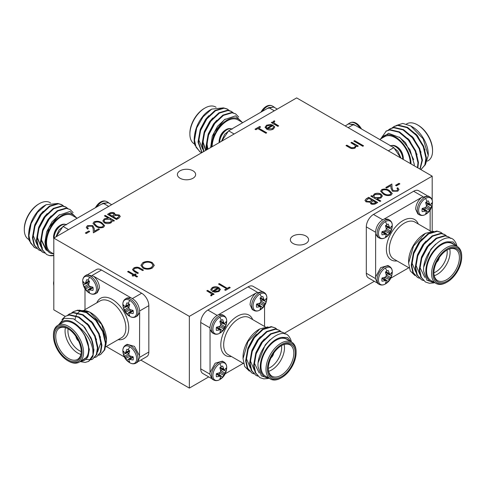 <?xml version="1.0" encoding="UTF-8"?>
<svg xmlns="http://www.w3.org/2000/svg" width="486" height="486" viewBox="0 0 486 486"><rect width="100%" height="100%" fill="white"/><g stroke="black" fill="none" stroke-linecap="round" stroke-linejoin="round"><path stroke-width="0.73" d="M226.026 129.622A9.775 5.644 120 0 0 225.917 129.689L225.917 129.689A9.775 5.644 120 0 0 219.119 141.462L219.119 141.462C219.538 136.062 221.804 132.131 225.917 129.689L226.039 129.616C228.201 128.359 230.249 128.219 232.168 129.197M262.397 111.312A10.346 5.972 120 0 1 267.16 106.525A10.346 5.972 120 0 1 272.33 106.009C270.41 105.031 268.369 105.17 266.2 106.428A9.775 5.644 120 0 0 266.085 106.495L266.085 106.495A9.775 5.644 120 0 0 261.025 112.102M53.806 281.181A9.775 5.644 120 0 0 53.533 283.441L53.806 280.872M60.446 225.218A9.775 5.644 120 0 0 60.331 225.285L60.331 225.285A9.775 5.644 120 0 0 53.533 237.065L53.533 237.065C53.952 231.658 56.218 227.734 60.331 225.285L60.452 225.218C62.615 223.961 64.662 223.821 66.582 224.799M96.811 206.908A10.346 5.972 120 0 1 101.574 202.121A10.346 5.972 120 0 1 106.75 201.611C104.824 200.633 102.783 200.773 100.614 202.03A9.775 5.644 120 0 0 100.499 202.097L100.499 202.097A9.775 5.644 120 0 0 95.438 207.704M219.806 363.607A9.775 5.644 -60 0 1 226.719 367.726L226.719 367.726C226.3 373.133 224.034 377.057 219.915 379.505L219.915 379.505A9.775 5.644 -60 0 1 219.806 379.566A9.775 5.644 -60 0 1 212.892 375.575A9.775 5.644 -60 0 1 219.806 363.607A13.93 8.043 60 0 1 221.264 366.644A7.09 4.095 -60 0 1 222.655 366.067L224.119 369.852L224.83 369.706L226.081 368.048A7.09 4.095 -60 0 1 226.282 369.536A7.09 4.095 -60 0 1 226.081 371.249L222.655 377.191A7.09 4.095 -60 0 1 221.264 378.217A7.09 4.095 -60 0 1 219.879 378.794L220.687 376.881L220.462 376.188L216.452 376.814A7.09 4.095 -60 0 1 216.452 373.613L219.472 372.798L220.462 371.966L220.687 370.69L219.879 367.671A7.09 4.095 -60 0 1 221.264 366.644M259.974 294.036A9.775 5.644 -60 0 1 266.881 298.161L266.881 298.161C266.462 303.562 264.196 307.486 260.083 309.934L260.083 309.934A9.775 5.644 -60 0 1 259.974 310.001A9.775 5.644 -60 0 1 253.06 306.01A9.775 5.644 -60 0 1 259.974 294.036A13.93 8.043 60 0 1 261.432 297.074A7.09 4.095 -60 0 1 262.817 296.503L264.287 300.287L264.998 300.135L266.249 298.483A7.09 4.095 -60 0 1 266.443 299.971A7.09 4.095 -60 0 1 266.249 301.685L262.817 307.626A7.09 4.095 -60 0 1 261.432 308.653A7.09 4.095 -60 0 1 260.046 309.224L260.854 307.316L260.624 306.623L256.614 307.243A7.09 4.095 -60 0 1 256.614 304.042L259.633 303.234L260.624 302.395L260.854 301.12L260.046 298.1A7.09 4.095 -60 0 1 261.432 297.074M219.806 317.23A9.775 5.644 -60 0 1 226.719 321.349L226.719 321.349C226.3 326.75 224.034 330.674 219.915 333.123L219.915 333.123A9.775 5.644 -60 0 1 219.806 333.189A9.775 5.644 -60 0 1 212.892 329.198A9.775 5.644 -60 0 1 219.806 317.23A13.93 8.043 60 0 1 221.264 320.262A7.09 4.095 -60 0 1 222.655 319.691L224.119 323.476L224.83 323.324L226.081 321.671A7.09 4.095 -60 0 1 226.282 323.16A7.09 4.095 -60 0 1 226.081 324.873L222.655 330.814A7.09 4.095 -60 0 1 221.264 331.841A7.09 4.095 -60 0 1 219.879 332.412L220.687 330.504L220.462 329.812L216.452 330.431A7.09 4.095 -60 0 1 216.452 327.23L219.472 326.422L220.462 325.59L220.687 324.314L219.879 321.289A7.09 4.095 -60 0 1 221.264 320.262M385.392 268.005A9.775 5.644 -60 0 1 392.299 272.124L392.299 272.124C391.886 277.53 389.614 281.455 385.501 283.903L385.501 283.903A9.775 5.644 -60 0 1 385.392 283.97A9.775 5.644 -60 0 1 378.479 279.979A9.775 5.644 -60 0 1 385.392 268.005A13.93 8.043 60 0 1 386.85 271.042A7.09 4.095 -60 0 1 388.241 270.471L389.705 274.256L390.416 274.104L391.667 272.452A7.09 4.095 -60 0 1 391.862 273.94A7.09 4.095 -60 0 1 391.667 275.653L388.241 281.594A7.09 4.095 -60 0 1 386.85 282.621A7.09 4.095 -60 0 1 385.465 283.192L386.273 281.285L386.048 280.592L382.032 281.212A7.09 4.095 -60 0 1 382.032 278.01L385.058 277.202L386.048 276.364L386.273 275.088L385.465 272.069A7.09 4.095 -60 0 1 386.85 271.042M425.554 198.44A9.775 5.644 -60 0 1 432.467 202.559L432.467 202.559C432.048 207.959 429.782 211.89 425.669 214.338A9.775 5.644 -60 0 1 425.669 214.338A9.775 5.644 -60 0 1 425.554 214.399A9.775 5.644 -60 0 1 418.646 210.408A9.775 5.644 -60 0 1 425.554 198.44A13.93 8.043 60 0 1 427.018 201.477A7.09 4.095 -60 0 1 428.403 200.9L429.873 204.685L430.584 204.533L431.835 202.881A7.09 4.095 -60 0 1 432.03 204.369A7.09 4.095 -60 0 1 431.835 206.082L428.403 212.024A7.09 4.095 -60 0 1 427.018 213.05A7.09 4.095 -60 0 1 425.633 213.627L426.441 211.714L426.21 211.021L422.2 211.647A7.09 4.095 -60 0 1 422.2 208.445L425.22 207.631L426.21 206.799L426.441 205.523L425.633 202.504A7.09 4.095 -60 0 1 427.018 201.477M385.392 221.628A9.775 5.644 -60 0 1 392.299 225.747L392.299 225.747C391.886 231.154 389.614 235.078 385.501 237.526L385.501 237.526A9.775 5.644 -60 0 1 385.392 237.587A9.775 5.644 -60 0 1 378.479 233.602A9.775 5.644 -60 0 1 385.392 221.628A13.93 8.043 60 0 1 386.85 224.666A7.09 4.095 -60 0 1 388.241 224.089L389.705 227.873L390.416 227.727L391.667 226.069A7.09 4.095 -60 0 1 391.862 227.557A7.09 4.095 -60 0 1 391.667 229.27L388.241 235.212A7.09 4.095 -60 0 1 386.85 236.239A7.09 4.095 -60 0 1 385.465 236.816L386.273 234.902L386.048 234.209L382.032 234.835A7.09 4.095 -60 0 1 382.032 231.634L385.058 230.82L386.048 229.987L386.273 228.712L385.465 225.692A7.09 4.095 -60 0 1 386.85 224.666M129.75 346.785A9.775 5.644 60 0 1 136.663 358.753A9.775 5.644 60 0 1 129.75 362.744A9.775 5.644 60 0 1 129.641 362.678L129.641 362.678C125.522 360.229 123.256 356.305 122.843 350.904L122.843 350.904A9.775 5.644 60 0 1 129.75 346.785A13.93 8.043 120 0 0 128.292 349.817A7.09 4.095 60 0 1 129.677 350.843L128.869 353.869L129.094 355.138L130.084 355.977L133.103 356.785A7.09 4.095 60 0 1 133.304 358.498A7.09 4.095 60 0 1 133.103 359.986L129.094 359.367L128.869 360.059L129.677 361.967A7.09 4.095 60 0 1 128.292 361.396A7.09 4.095 60 0 1 126.901 360.369L123.474 354.428A7.09 4.095 60 0 1 123.474 351.226L124.726 352.879L125.437 353.03L126.901 349.246A7.09 4.095 60 0 1 128.292 349.817M129.75 300.403A9.775 5.644 60 0 1 136.663 312.377A9.775 5.644 60 0 1 129.75 316.362A9.775 5.644 60 0 1 129.641 316.301L129.641 316.301C125.522 313.853 123.256 309.928 122.843 304.522L122.843 304.522A9.775 5.644 60 0 1 129.75 300.403A13.93 8.043 120 0 0 128.292 303.44A7.09 4.095 60 0 1 129.677 304.467L128.869 307.486L129.094 308.762L130.084 309.594L133.103 310.408A7.09 4.095 60 0 1 133.304 312.121A7.09 4.095 60 0 1 133.103 313.61L129.094 312.99L128.869 313.677L129.677 315.59A7.09 4.095 60 0 1 128.292 315.013A7.09 4.095 60 0 1 126.901 313.986L123.474 308.045A7.09 4.095 60 0 1 123.474 304.844L124.726 306.502L125.437 306.648L126.901 302.863A7.09 4.095 60 0 1 128.292 303.44M89.582 277.214A9.775 5.644 60 0 1 96.495 289.182A9.775 5.644 60 0 1 89.582 293.173A9.775 5.644 60 0 1 89.473 293.113L89.473 293.113C85.36 290.664 83.094 286.74 82.675 281.333L82.675 281.333A9.775 5.644 60 0 1 89.582 277.214A13.93 8.043 120 0 0 88.124 280.252A7.09 4.095 60 0 1 89.509 281.279L88.701 284.298L88.932 285.574L89.922 286.406L92.941 287.22A7.09 4.095 60 0 1 93.136 288.933A7.09 4.095 60 0 1 92.941 290.421L88.932 289.796L88.701 290.488L89.509 292.402A7.09 4.095 60 0 1 88.124 291.825A7.09 4.095 60 0 1 86.739 290.798L83.306 284.857A7.09 4.095 60 0 1 83.306 281.655L84.558 283.314L85.269 283.46L86.739 279.675A7.09 4.095 60 0 1 88.124 280.252M361.42 128.93A9.775 5.644 -120 0 0 356.36 123.323L356.36 123.323A9.775 5.644 -120 0 0 356.25 123.256L361.706 129.094M403.271 159.463L403.325 158.29A9.775 5.644 -120 0 0 396.527 146.511L396.527 146.511A9.775 5.644 -120 0 0 396.418 146.444M192.978 170.799A9.131 5.273 0 0 0 183.034 169.657A9.131 5.273 0 0 0 177.396 174.529A9.131 5.273 0 0 0 180.069 178.253A9.131 5.273 0 0 0 190.02 179.395A9.131 5.273 0 0 0 195.651 174.529A9.131 5.273 0 0 0 192.978 170.799M305.931 236.014A9.131 5.273 0 0 0 295.98 234.872A9.131 5.273 0 0 0 290.349 239.738A9.131 5.273 0 0 0 293.022 243.468A9.131 5.273 0 0 0 302.966 244.61A9.131 5.273 0 0 0 308.604 239.738A9.131 5.273 0 0 0 305.931 236.014M221.495 141.292L224.678 134.264L230.091 129.962L267.306 108.475L273.958 106.95L274.876 107.71M189.886 134.124L189.886 133.298A20.284 11.713 -60 0 1 204.229 108.451L204.946 108.038A21.299 12.296 120 0 0 189.886 134.124A21.299 12.296 120 0 0 194.297 143.88L194.588 144.044M216.076 107.26L215.596 106.981A21.299 12.296 120 0 0 204.946 108.038M241.159 121.743A22.313 12.885 120 0 0 223.517 122.66A22.313 12.885 120 0 0 211.404 147.124M210.736 147.38L214.381 132.21L224.392 119.659L235.54 115.85L242.314 122.411M212.121 146.705A21.299 12.296 -60 0 1 221.519 125.418A21.299 12.296 -60 0 1 237.83 119.823L242.745 122.654M194.187 139.925L194.187 139.488C194.515 130.236 197.826 121.998 204.12 114.781A22.313 12.885 -60 0 1 209.97 110.109L211.702 109.107L203.075 116.81L196.684 127.952A25.357 14.641 120 0 0 194.187 139.925A25.357 14.641 120 0 0 194.795 144.907L199.782 151.729L201.739 152.701M223.232 107.886L211.702 109.107M238.699 117.083L235.601 113.852L231.549 112.509L222.916 115.103L214.283 123.244L208.051 134.804L205.985 146.736L206.325 150.053M235.601 113.852L232.047 112.795L223.414 115.389L214.782 123.529L208.549 135.09L206.483 147.021L206.732 149.816M196.684 127.952L194.528 140.12L196.101 147.313L200.281 152.021M229.24 110.486L227.138 108.961L223.584 107.904L214.946 110.498L206.313 118.645L200.086 130.199L198.015 142.131L201.897 152.61M227.636 109.247L224.082 108.196L215.444 110.79L206.811 118.93L200.584 130.491L198.513 142.422L202.036 152.531M233.225 112.782L231.117 111.258L227.57 110.207L218.931 112.801L210.298 120.941L204.071 132.502L202 144.433L203.573 151.644M231.615 111.549L228.062 110.492L219.429 113.086L210.796 121.233L204.57 132.787L202.498 144.719L203.865 151.474M55.908 236.895L59.092 229.86L64.504 225.565L101.72 204.077L108.372 202.547L109.289 203.312M24.3 229.726L24.3 228.9A20.284 11.713 -60 0 1 38.643 204.053L39.36 203.64A21.299 12.296 120 0 0 24.3 229.726A21.299 12.296 120 0 0 28.71 239.477L29.002 239.647M50.489 202.862L50.009 202.583A21.299 12.296 120 0 0 39.36 203.64M75.573 217.339A22.313 12.885 120 0 0 57.822 218.354A22.313 12.885 120 0 0 45.818 242.976A22.313 12.885 120 0 0 50.811 253.394C47.324 251.693 45.435 248.225 45.149 242.976L48.794 227.806L58.806 215.262L69.954 211.446L76.727 218.007M53.806 253.965L50.945 252.313A21.299 12.296 -60 0 1 46.535 242.563A21.299 12.296 -60 0 1 55.829 221.124A21.299 12.296 -60 0 1 72.244 215.42L77.159 218.257M28.601 235.522L28.601 235.09C28.935 225.832 32.24 217.6 38.534 210.383A22.313 12.885 -60 0 1 44.384 205.712L46.115 204.709L37.495 212.406L31.098 223.554A25.357 14.641 120 0 0 28.601 235.522A25.357 14.641 120 0 0 29.209 240.509L34.202 247.331L36.547 248.437M57.646 203.488L46.115 204.709M73.119 212.68L70.02 209.448L65.968 208.105L57.33 210.699L48.697 218.84L42.47 230.4L40.399 242.332L41.972 249.531L46.65 254.518L49.28 255.551L53.806 255.369M70.02 209.448L66.467 208.397L57.828 210.991L49.195 219.131L42.968 230.692L40.897 242.623L42.47 249.816L46.65 254.518M31.098 223.554L28.941 235.716L30.515 242.915L34.7 247.617M63.654 206.082L61.552 204.557L57.998 203.506L49.365 206.1L40.733 214.241L34.5 225.802L32.428 237.733L34.002 244.926L38.686 249.919M62.05 204.849L58.496 203.792L49.864 206.386L41.231 214.526L34.998 226.087L32.927 238.019L34.5 245.217L38.68 249.919L40.532 250.733M67.639 208.385L65.537 206.86L61.983 205.809L53.351 208.403L44.712 216.543L38.485 228.104L36.414 240.035L37.987 247.228L42.167 251.93L44.518 253.036M66.035 207.145L62.481 206.094L53.849 208.688L45.21 216.829L38.983 228.39L36.912 240.321L38.485 247.514L42.665 252.222M222.388 361.134L215.116 363.218L210.049 372.531L209.897 374.317L212.042 379.05L213.67 379.991A10.346 5.972 -60 0 1 211.525 375.253A10.346 5.972 -60 0 1 218.84 362.58A10.346 5.972 -60 0 1 224.016 362.07L222.388 361.128M262.555 291.564L255.909 293.094C252.27 296.369 250.32 300.251 250.065 304.752L252.21 309.485L253.832 310.42A10.346 5.972 -60 0 1 251.687 305.688A10.346 5.972 -60 0 1 259.008 293.015A10.346 5.972 -60 0 1 264.177 292.499L262.555 291.564M221.264 331.841A13.93 8.043 60 0 1 219.806 333.189C217.637 334.453 215.596 334.587 213.67 333.609A10.346 5.972 -60 0 1 211.525 328.876A10.346 5.972 -60 0 1 218.84 316.204A10.346 5.972 -60 0 1 224.016 315.693L222.388 314.752L218.694 314.582C213.512 317.151 210.578 321.604 209.897 327.935L210.049 329.557L212.042 332.667L212.917 333.032M296.114 352.702A20.284 11.713 120 0 0 281.771 344.422A20.284 11.713 120 0 0 267.428 369.263A20.284 11.713 120 0 0 281.771 377.549A20.284 11.713 120 0 0 296.114 352.702L296.114 351.876A21.299 12.296 -60 0 0 291.703 342.12A21.299 12.296 -60 0 0 275.289 347.83A21.299 12.296 -60 0 0 265.994 369.263A21.299 12.296 -60 0 0 270.404 379.019A21.299 12.296 -60 0 0 281.054 377.962L281.771 377.549M295.257 353.201A19.069 11.008 -60 0 1 281.771 376.553A19.069 11.008 -60 0 1 268.284 368.771A19.069 11.008 -60 0 1 281.771 345.412A19.069 11.008 -60 0 1 295.257 353.201M268.29 368.345A18.055 10.425 120 0 0 272.026 376.207A18.055 10.425 120 0 0 285.938 371.371A18.055 10.425 120 0 0 293.817 353.201A18.055 10.425 120 0 0 290.081 344.932A18.055 10.425 120 0 0 281.406 345.631M284.122 344.489A18.055 10.425 -60 0 1 284.498 347.818A18.055 10.425 -60 0 1 268.661 371.268M268.29 368.394A16.026 9.252 120 0 0 281.625 347.818A16.026 9.252 120 0 0 281.449 345.607M243.043 358.686L243.043 356.846A22.313 12.885 -60 0 1 258.819 329.514L259.785 328.955L247.945 341.664L243.043 358.686L244.689 366.505L249.312 371.091M267.993 326.884L259.785 328.955M291.102 341.773L287.627 337.545L281.88 337.369A22.313 12.885 120 0 0 260.253 366.778A22.313 12.885 120 0 0 268.709 378.035M269.353 378.412L261.359 375.872L258.048 366.778C256.42 347.508 281.643 324.484 289.316 336.986A25.357 14.641 -60 0 1 291.412 341.956M291.703 342.12L286.685 339.222A21.299 12.296 120 0 0 270.271 344.932A21.299 12.296 120 0 0 260.97 366.365A21.299 12.296 120 0 0 265.38 376.115L270.404 379.019M253.753 373.837L251.906 373.023L247.72 368.315L246.147 361.122L248.218 349.191L254.451 337.63L263.084 329.49L271.717 326.896L275.27 327.947L276.874 329.186M251.906 373.023L247.222 368.03L245.649 360.837L247.72 348.905L253.953 337.345L262.586 329.204L271.218 326.61L275.27 327.947M268.321 378.503L263.746 378.861L259.87 377.622L255.691 372.92L254.117 365.721L256.189 353.79L262.416 342.229L271.054 334.089L279.687 331.495L283.241 332.552L285.106 334.058M259.87 377.622L255.193 372.628L253.619 365.436L255.691 353.504L261.918 341.944L270.556 333.803L279.189 331.209L283.241 332.552M257.738 376.14L255.885 375.32L251.705 370.618L250.132 363.425L252.204 351.493L258.43 339.933L267.069 331.792L275.702 329.198L279.256 330.249L280.859 331.488M255.885 375.32L251.207 370.332L249.634 363.133L251.705 351.202L257.938 339.641L266.571 331.501L275.204 328.907L279.256 330.249M272.087 355.74A3.754 2.169 120 0 0 272.385 355.217M387.974 265.532L380.702 267.616L375.629 276.935L375.484 278.715L377.628 283.453L379.25 284.389A10.346 5.972 -60 0 1 377.112 279.657A10.346 5.972 -60 0 1 384.426 266.984A10.346 5.972 -60 0 1 389.596 266.468L387.974 265.532M428.136 195.961L421.496 197.498C417.857 200.767 415.907 204.649 415.652 209.15L417.79 213.883L419.418 214.824A10.346 5.972 -60 0 1 417.274 210.086A10.346 5.972 -60 0 1 424.588 197.413A10.346 5.972 -60 0 1 429.764 196.903L428.136 195.961M386.85 236.239A13.93 8.043 60 0 1 385.392 237.587C383.223 238.851 381.176 238.99 379.25 238.012A10.346 5.972 -60 0 1 377.112 233.274A10.346 5.972 -60 0 1 384.426 220.601A10.346 5.972 -60 0 1 389.596 220.091L387.974 219.156L384.28 218.979C379.098 221.555 376.164 226.002 375.484 232.338L375.629 233.96L377.628 237.071L378.503 237.429M461.7 257.1A20.284 11.713 120 0 0 447.357 248.82A20.284 11.713 120 0 0 433.008 273.667A20.284 11.713 120 0 0 447.357 281.947A20.284 11.713 120 0 0 461.7 257.1L461.7 256.274A21.299 12.296 -60 0 0 457.29 246.524A21.299 12.296 -60 0 0 440.875 252.228A21.299 12.296 -60 0 0 431.574 273.667A21.299 12.296 -60 0 0 435.991 283.417A21.299 12.296 -60 0 0 446.64 282.36L447.357 281.947M460.837 257.598A19.069 11.008 -60 0 1 447.357 280.957A19.069 11.008 -60 0 1 433.87 273.168A19.069 11.008 -60 0 1 447.357 249.816A19.069 11.008 -60 0 1 460.837 257.598M433.877 272.743A18.055 10.425 120 0 0 437.613 280.604A18.055 10.425 120 0 0 451.524 275.769A18.055 10.425 120 0 0 459.404 257.598A18.055 10.425 120 0 0 455.668 249.336A18.055 10.425 120 0 0 446.992 250.029M449.708 248.887A18.055 10.425 -60 0 1 450.079 252.216A18.055 10.425 -60 0 1 434.247 275.665M433.877 272.792A16.026 9.252 120 0 0 447.211 252.216A16.026 9.252 120 0 0 447.035 250.004M433.579 231.281L425.365 233.359L413.531 246.062L408.623 263.084L408.623 261.243A22.313 12.885 -60 0 1 424.406 233.912L425.365 233.353M456.688 246.177L453.207 241.949L447.466 241.773A22.313 12.885 120 0 0 425.839 271.182A22.313 12.885 120 0 0 434.296 282.439M434.94 282.809L426.945 280.27L423.634 271.182C422.006 251.912 447.229 228.882 454.902 241.384A25.357 14.641 -60 0 1 456.998 246.353M457.29 246.524L452.266 243.626A21.299 12.296 120 0 0 435.851 249.33A21.299 12.296 120 0 0 426.556 270.769A21.299 12.296 120 0 0 430.967 280.519L435.991 283.417M419.339 278.235L417.486 277.421L413.307 272.719L411.733 265.52L413.805 253.589L420.032 242.034L428.67 233.888L437.303 231.293L440.857 232.351L442.46 233.584M417.486 277.421L412.808 272.433L411.235 265.235L413.307 253.303L419.533 241.742L428.172 233.602L436.805 231.008L440.857 232.351M433.907 282.901L429.332 283.259L425.457 282.02L421.271 277.318L419.704 270.125L421.775 258.194L428.002 246.633L436.635 238.492L445.267 235.898L448.821 236.949L450.692 238.456M425.457 282.02L420.773 277.032L419.205 269.833L421.277 257.902L427.504 246.347L436.136 238.201L444.769 235.607L448.821 236.949M423.324 280.537L421.471 279.723L417.292 275.021L415.718 267.822L417.79 255.891L424.017 244.33L432.649 236.19L441.288 233.596L444.836 234.653L446.446 235.886M421.471 279.723L416.794 274.73L415.22 267.537L417.292 255.606L423.519 244.045L432.151 235.904L440.79 233.31L444.344 234.361M437.673 260.138A3.754 2.169 120 0 0 437.971 259.621M139.658 357.489L139.506 355.709L134.44 346.39L127.168 344.307L125.546 345.242A10.346 5.972 60 0 1 130.716 345.759A10.346 5.972 60 0 1 138.03 358.431A10.346 5.972 60 0 1 135.892 363.163L137.514 362.228L139.658 357.489M139.512 355.703L139.658 311.113C138.978 304.783 136.044 300.33 130.862 297.76L127.168 297.93L125.546 298.866A10.346 5.972 60 0 1 130.716 299.376A10.346 5.972 60 0 1 138.03 312.048A10.346 5.972 60 0 1 135.892 316.787L137.514 315.845L139.512 312.711M99.49 287.925C99.235 283.429 97.285 279.541 93.646 276.273L87.006 274.742L85.378 275.677A10.346 5.972 60 0 1 90.548 276.188A10.346 5.972 60 0 1 97.868 288.86A10.346 5.972 60 0 1 95.724 293.599L97.352 292.657L99.49 287.925M82.128 352.441A20.284 11.713 -120 0 0 67.785 327.594A20.284 11.713 -120 0 0 53.442 335.875L53.442 335.048A21.299 12.296 60 0 1 57.852 325.298A21.299 12.296 60 0 1 74.267 331.002A21.299 12.296 60 0 1 83.568 352.441A21.299 12.296 60 0 1 79.151 362.192A21.299 12.296 60 0 1 68.502 361.134L67.785 360.721A20.284 11.713 -120 0 0 82.128 352.441M81.271 351.943A19.069 11.008 60 0 1 67.785 359.731A19.069 11.008 60 0 1 54.304 336.373A19.069 11.008 60 0 1 67.785 328.591A19.069 11.008 60 0 1 81.271 351.943M68.149 328.803A18.055 10.425 -120 0 0 59.474 328.111A18.055 10.425 -120 0 0 55.738 336.373A18.055 10.425 -120 0 0 63.617 354.543A18.055 10.425 -120 0 0 77.529 359.379A18.055 10.425 -120 0 0 81.265 351.524M80.895 354.446A18.055 10.425 60 0 1 65.063 330.99A18.055 10.425 60 0 1 65.434 327.661M68.107 328.779A16.026 9.252 -120 0 0 67.931 330.99A16.026 9.252 -120 0 0 81.265 351.566M75.087 319.533A22.313 12.885 60 0 1 75.506 317.346M76.089 315.675A22.313 12.885 60 0 1 76.442 314.946M76.569 314.703A22.313 12.885 60 0 1 77.268 313.646M77.28 313.622A22.313 12.885 60 0 1 77.717 313.099M78.033 312.771A22.313 12.885 60 0 1 81.605 310.779M82.565 310.603A22.313 12.885 60 0 1 90.262 312.425M89.77 312.133L90.736 312.686A22.313 12.885 60 0 1 106.519 340.018L101.623 324.435L89.77 312.133L79.024 310.104M105.845 345.182L106.519 340.4M58.52 324.915L64.146 318.257L73.471 318.786L83.507 326.179L91.113 337.989A25.357 14.641 60 0 1 93.604 349.956A25.357 14.641 60 0 1 93.002 354.944L92.85 349.956C91.38 341.36 86.891 333.809 79.37 327.303A22.313 12.885 -120 0 0 59.547 324.32M80.846 361.213A22.313 12.885 -120 0 0 88.039 356.366L80.5 361.414M79.151 362.192L84.175 359.294A21.299 12.296 -120 0 0 88.586 349.543A21.299 12.296 -120 0 0 79.285 328.105A21.299 12.296 -120 0 0 62.876 322.4L57.852 325.298M71.667 312.887L73.301 311.69L77.177 310.457L86.472 312.662L95.772 320.426L102.668 331.598L105.401 343.146L104.314 350.066L100.651 354.464L98.773 355.242M73.301 311.69L77.675 310.165L86.97 312.377L96.271 320.134L103.166 331.312L105.899 342.861L104.812 349.774L100.651 354.464M91.113 337.989L93.944 349.762L92.856 356.675L88.701 361.365L85.147 362.422L80.141 361.62M61.959 319.545L65.331 316.295L69.206 315.056L78.507 317.267L87.802 325.025L94.697 336.203L97.431 347.745L96.343 354.665L92.686 359.063L90.803 359.84M65.331 316.295L69.705 314.77L79.005 316.975L88.3 324.739L95.195 335.911L97.929 347.46L96.842 354.379L92.686 359.063M67.682 315.189L69.316 313.992L73.192 312.753L82.486 314.964L91.787 322.722L98.682 333.9L101.416 345.449L100.329 352.362L96.665 356.767L94.788 357.538M69.316 313.992L73.69 312.468L82.984 314.679L92.285 322.437L99.18 333.615L101.914 345.157L100.827 352.077L96.665 356.767M93.002 354.944L88.701 361.365M92.929 358.917L91.01 359.628M90.718 359.689L85.998 359.458M77.171 338.396A3.754 2.169 -120 0 0 77.468 338.912M347.569 124.538L348.486 123.772L355.138 125.303L392.354 146.784L397.767 151.085L400.95 158.12M417.498 124.866L418.215 125.279A20.284 11.713 60 0 1 432.558 150.125L432.558 150.952A21.299 12.296 -120 0 0 417.498 124.866A21.299 12.296 -120 0 0 406.849 123.809L406.448 124.039M411.041 163.946A22.313 12.885 -120 0 0 398.927 139.488A22.313 12.885 -120 0 0 381.285 138.565M380.751 138.875L388.545 133.273L400.021 137.653L410.002 149.828L414.236 164.201L414.236 165.793M379.7 139.482L384.614 136.645A21.299 12.296 60 0 1 400.926 142.246A21.299 12.296 60 0 1 410.324 163.533M410.743 125.935L412.474 126.931A22.313 12.885 60 0 1 428.257 154.262L428.257 155.538L423.13 138.802L410.743 125.935L402.785 123.414L396.333 125.485M425.517 164.244L428.257 155.538M417.857 167.883L418.452 162.409L415.718 150.86L408.823 139.682L399.528 131.925L390.228 129.713L386.358 130.953L380.629 138.941M417.492 167.67L417.954 162.695L415.22 151.146L408.325 139.974L399.03 132.21L389.729 130.005L385.86 131.244M420.833 169.602L425.335 164.724L426.422 157.804L423.689 146.262L416.794 135.084L407.493 127.326L398.198 125.115L394.322 126.354L392.19 127.836M421.174 169.414L424.837 165.009L425.924 158.096L423.191 146.547L416.295 135.369L406.995 127.611L397.7 125.4L393.824 126.639M420.141 169.201L422.437 160.107L419.704 148.558L412.808 137.386L403.514 129.622L394.213 127.417L390.337 128.656L388.205 130.139M419.928 169.079L421.939 160.392L419.205 148.85L412.31 137.672L403.016 129.914L393.715 127.703L389.839 128.942M427.34 161.17L428.148 160.702A21.299 12.296 -120 0 0 432.558 150.952M392.348 146.79L393.824 147.641L400.816 158.047M345.175 125.917L348.59 123.948L353.662 124.452L355.132 125.303M425.031 149.925L417.492 135.776L415.621 133.759M421.046 152.227L413.507 138.073L411.636 136.062M417.067 154.53L409.522 140.375L407.651 138.364M413.647 159.59L405.537 142.677L399.225 137.058M130.886 297.766L93.628 276.255M85.001 288.848L85.001 309.625M106.3 346.518L124.294 356.906M79.37 327.303L84.473 334.757C87.346 339.89 88.81 344.878 88.865 349.701L88.039 356.366M53.442 335.875A20.284 11.713 -120 0 0 67.785 360.721M132.484 298.526L141.663 293.228L101.495 270.034L92.316 275.337M139.658 357.325L148.831 352.028L148.831 305.645L139.658 310.949M88.124 274.329L96.422 269.536A10.145 5.856 60 0 1 101.495 270.034M141.663 293.228A10.145 5.856 60 0 1 148.831 305.645M148.831 352.028A10.145 5.856 60 0 1 146.736 356.669L138.431 361.463M75.877 336.373A4.769 2.752 -120 0 0 78.574 341.044M84.473 334.757L89.363 349.416L88.179 355.965M82.256 324.873L85.014 327.728L92.559 341.883M87.128 323.415L88.999 325.426L96.538 339.58M91.113 321.112L92.984 323.129L100.523 337.278M95.098 318.816L96.969 320.827L104.508 334.982M100.025 337.57L100.821 342.8L97.577 351.943M85.773 282.609L89.205 281.011M85.269 283.46L89.375 281.686M87.273 282.591A5.862 3.384 -120 0 0 87.371 283.138L83.306 284.857M84.558 286.691L88.756 283.933L87.371 283.138M85.269 287.688L88.932 285.574M85.773 288.799L90.25 286.515M86.739 290.798L90.262 288.143L90.262 286.546M90.262 288.143A5.862 3.384 -120 0 0 90.682 288.496M88.932 289.796L92.522 287.129M89.922 289.79L93.02 287.615M125.941 305.797L129.367 304.2M125.437 306.648L129.543 304.874M127.441 305.785A5.862 3.384 -120 0 0 127.532 306.326L123.474 308.045M124.726 309.88L128.918 307.122L127.532 306.326M125.437 310.876L129.094 308.762M125.941 311.988L130.418 309.71M126.901 313.986L130.424 311.332L130.424 309.734M130.424 311.332A5.862 3.384 -120 0 0 130.849 311.684M129.094 312.99L132.684 310.317M130.084 312.978L133.182 310.803M125.941 352.174L129.367 350.576M125.437 353.03L129.543 351.25M127.441 352.162A5.862 3.384 -120 0 0 127.532 352.702L123.474 354.428M124.726 356.256L128.918 353.504L127.532 352.702M125.437 357.253L129.094 355.138M125.941 358.37L130.418 356.086M126.901 360.369L130.424 357.714L130.424 356.11M130.424 357.714A5.862 3.384 -120 0 0 130.849 358.067M129.094 359.367L132.684 356.7M130.084 359.354L133.182 357.186M430.14 230.85L430.14 210.074M421.52 197.48L384.256 218.992M375.629 233.936L375.629 276.959M390.847 278.132L408.841 267.743M447.466 241.773L452.563 243.34L454.331 244.816M375.484 232.174L366.31 226.871L366.31 273.254L375.484 278.551M422.826 196.563L413.647 191.259L373.479 214.448L382.658 219.751M408.623 263.084L410.269 270.902L414.898 275.495M366.31 226.871A10.145 5.856 -60 0 1 373.479 214.448M376.711 282.688L368.406 277.895A10.145 5.856 -60 0 1 366.31 273.254M413.647 191.259A10.145 5.856 -60 0 1 418.719 190.761L427.018 195.554M436.568 262.27A4.769 2.752 120 0 0 439.265 257.598M423.865 266.723L430.79 249.336L435.717 244.1M424.8 277.415L419.801 267.191L421.526 256.954L426.805 247.034L429.988 243.383M419.837 274.456L415.816 264.888L417.541 254.652L422.82 244.737L426.009 241.08M415.858 272.154L411.83 262.592L413.556 252.356L418.835 242.435L422.024 238.778M385.058 234.203L381.96 232.029M386.048 234.209L382.458 231.543M384.292 232.909A5.862 3.384 120 0 0 384.718 232.557L388.241 235.212M389.201 233.213L384.718 230.959L384.718 232.557M389.705 232.101L386.048 229.987M390.416 231.105L386.206 228.371L387.609 227.551A5.862 3.384 120 0 0 387.7 227.005M391.667 229.27L387.609 227.551M389.705 227.873L385.598 226.099M389.201 227.023L385.775 225.425M425.22 211.009L422.121 208.84M426.21 211.021L422.62 208.354M424.46 209.721A5.862 3.384 120 0 0 424.879 209.369L428.403 212.024M429.363 210.025L424.879 207.771L424.879 209.369M429.873 208.913L426.21 206.799M430.584 207.917L426.368 205.183M431.835 206.082L427.771 204.363L426.386 205.159M427.771 204.363A5.862 3.384 120 0 0 427.868 203.816M429.873 204.685L425.766 202.911M429.363 203.834L425.936 202.237M385.058 280.58L381.96 278.411M386.048 280.592L382.458 277.925M384.292 279.286A5.862 3.384 120 0 0 384.718 278.94L388.241 281.594M389.201 279.59L384.718 277.336L384.718 278.94M389.705 278.478L386.048 276.364M390.416 277.482L386.206 274.748L387.609 273.928A5.862 3.384 120 0 0 387.7 273.387M391.667 275.653L387.609 273.928M389.705 274.256L385.598 272.476M389.201 273.399L385.775 271.802M209.897 327.771L200.724 322.473L200.724 368.85L209.897 374.147M200.724 322.473A10.145 5.856 -60 0 1 207.893 310.05L217.072 315.347M257.24 292.159L248.06 286.862L207.893 310.05M248.06 286.862A10.145 5.856 -60 0 1 253.133 286.357L261.432 291.15M211.124 378.29L202.826 373.497A10.145 5.856 -60 0 1 200.724 368.85M189.346 316.362L432.194 176.157L296.654 97.905L53.806 238.11L189.346 316.362L189.346 388.095L208.731 376.905M284.292 333.281L374.317 281.303M432.194 176.157L432.194 200.232M432.194 205.128L432.194 231.208M264.554 326.452L264.554 305.676M255.934 293.076L218.694 314.582M210.043 329.532L210.043 372.562M225.261 373.734L243.255 363.346M281.88 337.369L286.977 338.936L288.751 340.419M270.981 357.872A4.769 2.752 120 0 0 273.679 353.201M258.279 362.319L265.204 344.938L270.131 339.702M259.214 373.017L254.214 362.793L255.94 352.557L261.219 342.636L264.408 338.979M254.257 370.053L250.229 360.49L251.955 350.254L257.24 340.334L260.423 336.683M250.272 367.756L246.244 358.188L247.969 347.952L253.255 338.031L256.438 334.38M219.472 329.8L216.373 327.631M220.462 329.812L216.871 327.145M218.706 328.512A5.862 3.384 120 0 0 219.131 328.159L222.655 330.814M223.615 328.815L219.131 326.556L219.131 328.159M224.119 327.698L220.462 325.59M224.83 326.707L220.62 323.968M226.081 324.873L222.023 323.147L220.638 323.949M222.023 323.147A5.862 3.384 120 0 0 222.114 322.607M224.119 323.476L220.012 321.702M223.615 322.619L220.188 321.021M259.633 306.611L256.535 304.443M260.624 306.623L257.033 303.957M258.874 305.323A5.862 3.384 120 0 0 259.293 304.971L262.817 307.626M263.783 305.627L259.293 303.367L259.293 304.971M264.287 304.509L260.624 302.395M264.998 303.513L260.782 300.779M266.249 301.685L262.185 299.959L260.8 300.761M262.185 299.959A5.862 3.384 120 0 0 262.282 299.419M264.287 300.287L260.18 298.507M263.783 299.431L260.35 297.833M219.472 376.182L216.373 374.007M220.462 376.188L216.871 373.521M218.706 374.888A5.862 3.384 120 0 0 219.131 374.536L222.655 377.191M223.615 375.192L219.131 372.938L219.131 374.536M224.119 374.08L220.462 371.966M224.83 373.084L220.62 370.35M226.081 371.249L222.023 369.53L220.638 370.326M222.023 369.53A5.862 3.384 120 0 0 222.114 368.983M224.119 369.852L220.012 368.078M223.615 369.002L220.188 367.404M53.806 255.533A25.357 14.641 -60 0 1 49.28 255.551M50.811 253.394L53.679 253.892M101.726 204.077L103.202 203.227M56.042 236.822L63.034 226.415L64.51 225.565M108.712 206.41L103.196 203.227L108.275 202.723L111.683 204.697M38.455 229.987L37.507 237.678L40.988 246.773M41.535 247.24L42.507 247.903L41.559 247.331M42.44 232.29L41.492 239.975L46.492 250.199L47.537 250.709M43.218 211.276L40.034 214.934L34.749 224.848L33.024 235.09L37.051 244.652M47.203 213.579L44.013 217.23L38.734 227.15L37.009 237.387L41.037 246.955M51.188 215.881L47.999 219.532L42.719 229.453L40.994 239.689L45.994 249.913L47.434 250.569M59.632 214.648L51.984 221.835L46.705 231.755L44.979 241.992L45.392 245.351M53.806 238.11L53.806 309.843L65.16 316.398M267.312 108.481L268.788 107.625L273.855 107.127L277.269 109.095M221.628 141.219L228.62 130.813L230.097 129.962M204.041 134.385L203.093 142.076L205.803 150.356M208.026 136.688L207.079 144.378L207.887 149.153M208.804 115.68L205.614 119.331L200.335 129.252L198.61 139.488L202.632 149.05M212.783 117.977L209.6 121.634L204.32 131.554L202.595 141.791L205.639 150.447M216.768 120.279L213.585 123.936L208.3 133.85L206.58 144.087L207.558 149.342M225.218 119.052L217.57 126.232L212.285 136.153L210.638 147.568M257.866 128.602L255.915 129.732L254.992 129.197L259.706 126.475L260.624 127.01L258.674 128.134L266.717 132.781L265.915 133.249L257.866 128.602M271.461 122.648L272.117 122.265L273.083 122.818L273.606 121.111L274.529 120.832L274.784 121.494L273.849 122.32L274.365 123.225L278.672 125.88L277.864 126.348L271.316 122.563L272.117 122.095L273.083 122.654L272.962 122.071M140.326 268.29L143.455 270.101L142.653 270.562L137.951 267.999L134.652 268.412L133.662 269.663L133.899 270.265L138.401 273.017L137.593 273.484L134.403 271.644L132.496 269.621L133.85 267.944C136.129 266.85 138.285 266.966 140.326 268.29L143.315 270.18M356.353 146.401L356.293 145.855L355.102 148.042C353.006 148.916 351.08 148.746 349.331 147.537L345.983 145.606L346.785 145.144L351.457 147.726L354.434 147.495L355.369 146.152L354.926 145.205L350.922 142.75L351.73 142.289L358.279 146.073L357.477 146.535L356.293 145.855L356.353 146.322M381.729 189.57C384.584 188.611 387.154 188.939 389.432 190.561L392.251 193.483L391.151 195.014C388.278 195.992 385.677 195.682 383.345 194.078L380.611 191.144L381.729 189.734C384.584 188.775 387.154 189.109 389.432 190.725L389.432 190.561M368.746 197.328L377.713 202.504L375.964 203.513C374.402 204.533 372.713 204.655 370.897 203.877L370.022 202.176L366.007 201.848L364.974 200.414L366.323 198.731L368.746 197.328L377.573 202.589M212.504 294.71L212.382 294.054L211.866 295.603L210.942 295.877L210.687 295.221L211.617 294.388L211.1 293.483L206.799 290.828L207.601 290.367L214.15 294.151L213.348 294.613L212.382 294.054L212.504 294.631M227.369 288.241L229.325 287.117L230.243 287.645L225.534 290.367L224.611 289.838L226.567 288.708L218.518 284.061L219.326 283.599L227.369 288.411L229.325 287.117M103.512 227.272C100.657 228.232 98.087 227.904 95.803 226.288L92.99 223.36L94.084 221.835C96.957 220.851 99.563 221.166 101.896 222.77L104.63 225.711L103.512 227.272M86.259 233.517L85.342 232.988L88.786 230.996L89.71 231.524L86.259 233.517M398.976 183.325L399.899 183.86L396.448 185.846L395.531 185.318L398.976 183.325L399.753 183.939M88.337 226.215L87.45 227.381L88.331 228.608L87.523 229.07L86.247 227.314L87.462 225.656L92.832 225.632L94.235 228.535L94.387 231.215L98.561 228.809L99.478 229.337L93.385 232.855L93.154 228.706L92.103 226.142L88.337 226.215M112.503 220.942L111.057 222.788C108.779 223.876 106.507 223.882 104.229 222.788L102.856 220.869L104.296 218.858L108.329 218.123L104.423 215.863L105.225 215.401L114.423 220.711L113.615 221.173L112.485 220.523L112.509 220.857M210.772 289.553L212.236 287.724C214.454 286.643 216.677 286.661 218.907 287.767L220.34 289.304L218.998 291.485L215.073 292.262L212.084 291.363L217.947 287.979L213.141 287.967L211.969 289.462L212.109 290.154L211.021 290.349L210.772 289.474L212.236 287.56C214.454 286.479 216.677 286.491 218.907 287.603L220.377 289.668M354.604 140.63L363.571 145.806L362.763 146.268L353.796 141.092L354.604 140.63L363.425 145.891M370.964 196.216L371.62 195.834L372.756 196.49L374.184 194.06C376.456 192.966 378.734 192.966 381.006 194.054L382.385 195.973L380.939 197.99L376.905 198.719L380.817 200.979L380.016 201.441L370.818 196.131L371.62 195.67L372.756 196.326L372.732 195.992M396.898 190.634L397.785 189.449L396.91 188.24L397.712 187.772L398.994 189.534L397.779 191.186L392.402 191.211L391.005 188.307L390.853 185.628L386.68 188.039L385.763 187.505L391.85 183.987L392.087 188.143L393.138 190.706L396.898 190.798L397.785 189.534M152.27 262.58L154.287 265.338L152.361 268.011C149.214 269.56 146.055 269.572 142.884 268.047L140.91 265.307L142.866 262.61C145.988 261.091 149.123 261.079 152.27 262.58L154.287 265.423M134.95 275.009L137.593 276.534L136.791 277.002L134.148 275.477L132.994 276.139L132.192 275.671L133.34 275.009L127.593 271.692L128.401 271.231L134.148 274.547L135.296 273.879L136.098 274.347L134.95 275.173L137.453 276.619M265.131 127.411L266.468 125.23L270.398 124.446L273.387 125.352L267.525 128.735L272.324 128.747L273.503 127.247L273.357 126.56L274.45 126.36L274.693 127.247L273.229 129.155C271.012 130.236 268.794 130.218 266.565 129.112L265.095 127.053M116.488 219.514L107.521 214.338L109.271 213.33C110.838 212.309 112.527 212.188 114.344 212.965L115.212 214.666L119.234 214.994L120.261 216.434L118.912 218.117L116.488 219.514M115.31 214.235L115.212 214.83L119.234 214.994M140.825 360.083L189.346 388.095M395.671 185.403L398.976 183.495M85.481 233.067L88.786 230.996M88.786 231.16L89.564 231.609M87.456 227.46L88.203 228.681M86.247 227.393L87.462 225.656M87.462 225.826L92.832 225.632M92.832 225.802L94.235 228.706L94.387 231.215M94.387 231.379L98.561 228.809M98.561 228.973L99.332 229.422M92.996 223.439L94.084 221.835M94.084 221.999C96.957 221.015 99.563 221.33 101.896 222.934L101.896 222.77M101.896 222.934L104.624 225.796M94.26 223.554L96.605 225.984C98.342 227.278 100.347 227.576 102.619 226.895L103.39 225.704M95.031 222.351L94.26 223.469L96.605 225.82C98.342 227.108 100.347 227.412 102.619 226.731L103.39 225.619L103.002 224.726L101.088 223.232C99.314 221.974 97.297 221.677 95.031 222.351M104.563 215.948L105.225 215.401M105.225 215.565L114.277 220.796M102.862 220.954L104.296 218.858M104.296 219.022L108.329 218.123M103.992 220.923L105.043 222.497L110.279 222.473L111.428 220.808M110.352 219.289L105.116 219.314L103.992 220.844L105.043 222.333L110.279 222.302L111.434 220.729L110.352 219.289M229.325 287.281L230.103 287.73M224.757 289.917L226.567 288.708M218.664 284.146L219.326 283.599M219.326 283.763L227.369 288.411M211.969 289.547L212.06 290.16M212.23 291.442L217.947 287.979M219.229 289.881L218.664 288.49L213.694 291.363L218.153 291.211L219.229 289.68M218.153 291.211L219.235 289.753M213.694 291.363L218.153 291.041M206.939 290.914L207.601 290.367M207.601 290.531L214.01 294.23M210.687 295.385L211.216 295.051M211.216 295.215L211.617 294.473M353.942 141.177L354.604 140.794M364.98 200.499L366.323 198.731M366.323 198.895L368.746 197.492M366.213 200.59L366.808 201.55L369.882 201.629L372.197 200.414L368.862 198.324L366.207 200.511L366.808 201.386L369.882 201.465L372.197 200.25M371.097 202.65L371.681 203.567L374.9 203.233L375.988 202.607L373.114 200.779L371.091 202.571L371.681 203.403L374.9 203.069L375.988 202.437M372.756 196.49L374.184 194.06M374.184 194.224C376.456 193.13 378.734 193.13 381.006 194.218L381.006 194.054M381.006 194.218L382.379 196.058M380.672 201.064L376.905 198.719M373.807 196.186L374.882 197.717L380.125 197.693L381.249 196.083M374.882 197.553L380.125 197.529L381.249 196.004L380.192 194.515L374.961 194.54L373.801 196.101L374.882 197.717M389.432 190.725L392.245 193.568M380.611 191.223L381.729 189.734M381.85 191.308L382.239 192.28L384.153 193.78C385.92 195.038 387.943 195.336 390.209 194.661L390.981 193.458M390.209 194.497L390.981 193.379L388.636 191.022C386.899 189.734 384.894 189.431 382.622 190.117L381.844 191.223L382.239 192.116L384.153 193.61C385.92 194.874 387.943 195.165 390.209 194.497L390.209 194.661M397.038 188.331L397.712 187.772M397.712 187.936L398.994 189.613M385.902 187.59L391.85 183.987M391.85 184.158L392.087 188.143M392.087 188.307L393.138 190.706M393.138 190.87L396.898 190.798M351.068 142.835L351.73 142.289M351.73 142.453L358.139 146.152M346.129 145.691L346.785 145.144M346.785 145.308L351.457 147.726M351.457 147.89L354.434 147.495M354.434 147.659L355.363 146.237M140.91 265.392L142.866 262.61M142.866 262.774C145.988 261.255 149.123 261.243 152.27 262.744M142.112 265.52L143.692 267.75C146.274 268.952 148.844 268.928 151.407 267.665L153.047 265.295M143.692 267.579C146.274 268.788 148.844 268.758 151.407 267.5L153.047 265.216L151.468 263.048C148.898 261.845 146.347 261.869 143.82 263.12L142.106 265.441L143.692 267.75M133.668 269.742L133.899 270.265M133.899 270.435L138.255 273.102M132.496 269.7L133.85 267.944M133.85 268.114C136.129 267.014 138.285 267.13 140.326 268.46M132.338 275.756L133.34 275.009M127.739 271.777L128.401 271.231M128.401 271.395L134.148 274.547M134.148 274.712L135.296 273.879M135.296 274.049L135.959 274.432M272.962 122.156L273.606 121.111M273.606 121.275L274.529 120.832M274.529 121.002L274.724 121.506M273.849 122.399L274.365 123.225M274.365 123.395L278.527 125.965M267.525 128.735L272.324 128.747M272.324 128.911L273.503 127.326M273.411 126.712L274.45 126.36M274.45 126.53L274.693 127.326M265.131 127.575L266.468 125.23M266.468 125.394L270.398 124.446M270.398 124.616L273.387 125.516M266.243 127.162L266.802 128.389L271.777 125.516L267.318 125.667L266.237 127.198M266.802 128.389L271.777 125.352M266.243 126.998L266.802 128.219M255.138 129.282L259.706 126.475M259.706 126.646L260.484 127.089M266.577 132.866L258.674 128.134M107.667 214.423L109.271 213.494C110.838 212.473 112.527 212.352 114.344 213.135L114.344 212.965M114.344 213.135L115.212 214.83M119.234 215.158L120.261 216.513M117.521 218.026L119.027 216.337L118.426 215.456L115.358 215.383L113.044 216.598L116.373 218.688L119.027 216.422M112.661 215.918L114.143 214.271L113.554 213.439L110.34 213.773L109.247 214.405L112.12 216.234L114.143 214.356M112.12 216.234L112.661 215.754M109.247 214.405L112.12 216.063M116.373 218.688L117.521 217.862M113.044 216.598L116.373 218.518M231.761 128.997A10.346 5.972 120 0 0 226.992 129.713A10.346 5.972 120 0 0 219.678 142.343M66.175 224.599A10.346 5.972 120 0 0 61.412 225.31A10.346 5.972 120 0 0 54.092 237.946M221.264 378.217A13.93 8.043 60 0 1 219.806 379.566L219.915 379.505M261.432 308.653A13.93 8.043 60 0 1 259.974 310.001M386.85 282.621A13.93 8.043 60 0 1 385.392 283.97L385.501 283.903M427.018 213.05A13.93 8.043 60 0 1 425.554 214.399M128.292 361.396A13.93 8.043 120 0 0 129.75 362.744L129.641 362.678M128.292 315.013A13.93 8.043 120 0 0 129.75 316.362L129.641 316.301M88.124 291.825A13.93 8.043 120 0 0 89.582 293.173M360.047 128.134A10.346 5.972 -120 0 0 355.284 123.347A10.346 5.972 -120 0 0 350.108 122.837L348.486 123.772M402.766 159.171A10.346 5.972 -120 0 0 395.452 146.535A10.346 5.972 -120 0 0 390.683 145.824M265.356 326.914L249.385 317.692A21.299 12.296 120 0 0 232.97 323.397A21.299 12.296 120 0 0 223.675 344.835A21.299 12.296 120 0 0 228.086 354.586L243.601 363.54M231.409 356.505A23.328 13.468 -60 0 1 220.808 344.835A23.328 13.468 -60 0 1 234.307 318.306A23.328 13.468 -60 0 1 252.708 319.612M430.942 231.312L414.971 222.09A21.299 12.296 120 0 0 398.556 227.8A21.299 12.296 120 0 0 389.262 249.233A21.299 12.296 120 0 0 393.672 258.983L409.182 267.944M396.995 260.903A23.328 13.468 -60 0 1 386.388 249.233A23.328 13.468 -60 0 1 399.893 222.71A23.328 13.468 -60 0 1 418.294 224.01M105.626 346.907L121.47 337.758A21.299 12.296 -120 0 0 125.88 328.007A21.299 12.296 -120 0 0 116.585 306.575A21.299 12.296 -120 0 0 100.171 300.864L84.37 309.989M96.848 302.784A23.328 13.468 60 0 1 115.249 301.484A23.328 13.468 60 0 1 128.754 328.007A23.328 13.468 60 0 1 118.147 339.678M388.308 150.824L393.824 147.641M353.662 124.452L348.146 127.636M63.034 226.415L68.55 229.599M274.298 110.808L268.782 107.625M228.62 130.813L234.131 133.996M266.2 106.428L260.739 112.266M100.614 202.03L95.153 207.868M213.67 379.991C215.596 380.969 217.637 380.83 219.8 379.572M253.832 310.42C255.758 311.398 257.805 311.259 259.961 310.001L260.083 309.934M379.25 284.389C381.176 285.367 383.223 285.227 385.386 283.97M419.418 214.824C421.344 215.802 423.385 215.663 425.548 214.405L425.669 214.332M122.843 350.904C122.788 348.359 123.687 346.475 125.546 345.242M122.843 304.522C122.788 301.982 123.687 300.093 125.546 298.866M95.724 293.599C93.804 294.577 91.757 294.437 89.594 293.18L89.473 293.113M82.675 281.333C82.62 278.788 83.525 276.905 85.378 275.677M403.325 158.29C402.906 152.883 400.64 148.959 396.527 146.511L396.406 146.444C394.243 145.186 392.202 145.047 390.276 146.025M272.33 106.009L273.958 106.95M106.75 201.611L108.372 202.547M444.836 234.653L444.338 234.361M350.108 122.837C352.034 121.858 354.081 121.998 356.244 123.25M129.756 316.368C131.925 317.625 133.966 317.765 135.892 316.787M129.756 362.75C131.925 364.008 133.966 364.142 135.892 363.163M379.25 238.012L377.628 237.071M389.596 220.091C391.467 221.349 392.366 223.238 392.299 225.747M429.764 196.903C431.635 198.16 432.534 200.044 432.467 202.559M389.596 266.468C391.467 267.731 392.366 269.615 392.299 272.124M213.67 333.609L212.042 332.673M224.016 315.693C225.881 316.951 226.786 318.834 226.719 321.349M264.177 292.499C266.049 293.763 266.948 295.646 266.881 298.161M224.016 362.07C225.881 363.328 226.786 365.217 226.719 367.726M46.492 250.199L45.994 249.913M53.806 239.385L53.533 237.065M53.806 285.768L53.533 283.441M219.174 142.635L219.119 141.462"/></g></svg>
